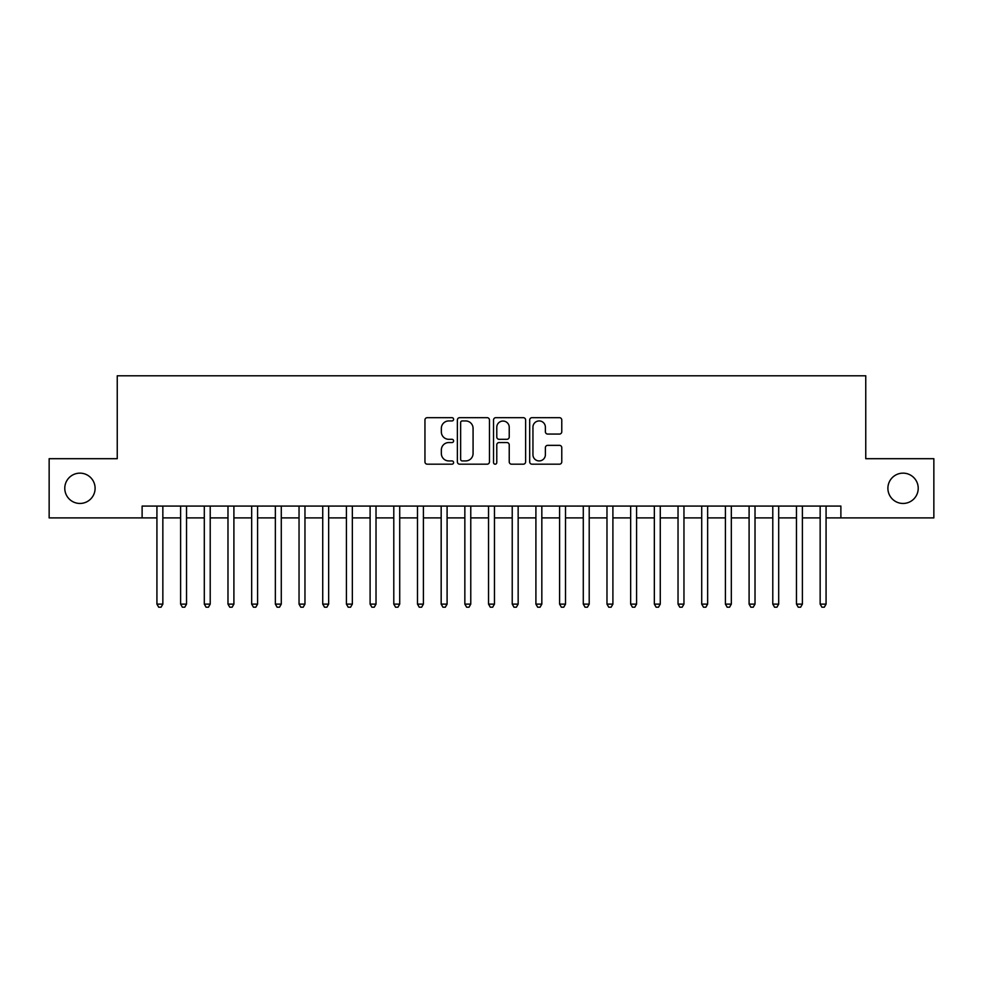 <?xml version="1.0" encoding="UTF-8"?>
<svg xmlns="http://www.w3.org/2000/svg" width="983" height="983" viewBox="0 0 983 983"><rect width="100%" height="100%" fill="white"/><g stroke="black" fill="none" stroke-linecap="round" stroke-linejoin="round"><path stroke-width="1.47" d="M453.605 419.311A1.622 1.622 0 0 0 451.971 417.677L427.273 417.677A2.322 2.322 0 0 0 424.951 419.999L424.951 461.85A2.322 2.322 0 0 0 427.273 464.185L451.971 464.185A1.622 1.622 0 0 0 453.605 462.551A1.622 1.622 0 0 0 451.971 460.929L448.776 460.929A7.434 7.434 0 0 1 441.342 453.482L441.342 449.993A7.434 7.434 0 0 1 448.776 442.559L451.971 442.559A1.622 1.622 0 0 0 453.605 440.925A1.622 1.622 0 0 0 451.971 439.303L448.776 439.303A7.434 7.434 0 0 1 441.342 431.856L441.342 428.379A7.434 7.434 0 0 1 448.776 420.933L451.971 420.933A1.622 1.622 0 0 0 453.605 419.311M887.895 488.305A15.163 15.163 0 0 0 903.058 503.456A15.163 15.163 0 0 0 918.22 488.305A15.163 15.163 0 0 0 903.058 473.142A15.163 15.163 0 0 0 887.895 488.305M64.78 488.305A15.163 15.163 0 0 0 79.942 503.456A15.163 15.163 0 0 0 95.105 488.305A15.163 15.163 0 0 0 79.942 473.142A15.163 15.163 0 0 0 64.78 488.305M559.45 434.068A2.322 2.322 0 0 0 561.772 431.746L561.772 419.999A2.322 2.322 0 0 0 559.45 417.677L532.012 417.677A2.322 2.322 0 0 0 529.69 419.999L529.69 461.85A2.322 2.322 0 0 0 532.012 464.185L559.45 464.185A2.322 2.322 0 0 0 561.772 461.85L561.772 447.67A2.322 2.322 0 0 0 559.45 445.348L547.703 445.348A2.322 2.322 0 0 0 545.381 447.67L545.381 454.699A6.217 6.217 0 0 1 539.163 460.929A6.217 6.217 0 0 1 532.946 454.699L532.946 427.15A6.217 6.217 0 0 1 539.163 420.933A6.217 6.217 0 0 1 545.381 427.15L545.381 431.746A2.322 2.322 0 0 0 547.703 434.068L559.45 434.068M142.117 517.906L49.15 517.906L49.15 458.692L117.247 458.692L117.247 375.789L865.753 375.789L865.753 458.692L933.85 458.692L933.85 517.906L840.883 517.906L840.883 506.073L142.117 506.073L142.117 517.906L156.924 517.906M489.46 419.999A2.322 2.322 0 0 0 487.138 417.677L459.7 417.677A2.322 2.322 0 0 0 457.378 419.999L457.378 461.85A2.322 2.322 0 0 0 459.7 464.185L487.138 464.185A2.322 2.322 0 0 0 489.46 461.85L489.46 419.999M495.862 417.677L523.3 417.677A2.322 2.322 0 0 1 525.622 419.999L525.622 461.85A2.322 2.322 0 0 1 523.3 464.185L511.553 464.185A2.322 2.322 0 0 1 509.231 461.85L509.231 444.881A2.322 2.322 0 0 0 506.909 442.559L499.118 442.559A2.322 2.322 0 0 0 496.784 444.881L496.784 462.551A1.622 1.622 0 0 1 495.162 464.185A1.622 1.622 0 0 1 493.54 462.551L493.54 419.999A2.322 2.322 0 0 1 495.862 417.677M162.846 517.906L180.614 517.906M186.537 517.906L204.304 517.906M210.215 517.906L227.982 517.906M233.905 517.906L251.673 517.906M257.595 517.906L275.363 517.906M281.285 517.906L299.041 517.906M304.963 517.906L322.731 517.906M328.654 517.906L346.421 517.906M352.344 517.906L370.099 517.906M376.022 517.906L393.79 517.906M399.712 517.906L417.48 517.906M423.403 517.906L441.17 517.906M447.093 517.906L464.848 517.906M470.771 517.906L488.539 517.906M494.461 517.906L512.229 517.906M518.152 517.906L535.907 517.906M541.83 517.906L559.597 517.906M565.52 517.906L583.288 517.906M589.21 517.906L606.978 517.906M612.9 517.906L630.656 517.906M636.579 517.906L654.346 517.906M660.269 517.906L678.037 517.906M683.959 517.906L701.715 517.906M707.637 517.906L725.405 517.906M731.327 517.906L749.095 517.906M755.018 517.906L772.785 517.906M778.696 517.906L796.463 517.906M802.386 517.906L820.154 517.906M826.076 517.906L840.883 517.906M462.268 420.933A1.622 1.622 0 0 0 460.634 422.567L460.634 459.294A1.622 1.622 0 0 0 462.268 460.929L465.635 460.929A7.434 7.434 0 0 0 473.069 453.482L473.069 428.379A7.434 7.434 0 0 0 465.635 420.933L462.268 420.933M509.231 427.273A6.217 6.217 0 0 0 503.013 421.056A6.217 6.217 0 0 0 496.784 427.273L496.784 436.98A2.322 2.322 0 0 0 499.118 439.303L506.909 439.303A2.322 2.322 0 0 0 509.231 436.98L509.231 427.273M162.846 506.073L162.846 604.127L156.924 604.127L156.924 506.073M162.846 604.127L161.065 607.211L158.705 607.211L156.924 604.127M186.537 506.073L186.537 604.127L180.614 604.127L180.614 506.073M186.537 604.127L184.755 607.211L182.383 607.211L180.614 604.127M210.215 506.073L210.215 604.127L204.304 604.127L204.304 506.073M210.215 604.127L208.445 607.211L206.074 607.211L204.304 604.127M233.905 506.073L233.905 604.127L227.982 604.127L227.982 506.073M233.905 604.127L232.135 607.211L229.764 607.211L227.982 604.127M257.595 506.073L257.595 604.127L251.673 604.127L251.673 506.073M257.595 604.127L255.813 607.211L253.454 607.211L251.673 604.127M281.285 506.073L281.285 604.127L275.363 604.127L275.363 506.073M281.285 604.127L279.504 607.211L277.132 607.211L275.363 604.127M304.963 506.073L304.963 604.127L299.041 604.127L299.041 506.073M304.963 604.127L303.194 607.211L300.823 607.211L299.041 604.127M328.654 506.073L328.654 604.127L322.731 604.127L322.731 506.073M328.654 604.127L326.872 607.211L324.513 607.211L322.731 604.127M352.344 506.073L352.344 604.127L346.421 604.127L346.421 506.073M352.344 604.127L350.562 607.211L348.191 607.211L346.421 604.127M376.022 506.073L376.022 604.127L370.099 604.127L370.099 506.073M376.022 604.127L374.253 607.211L371.881 607.211L370.099 604.127M399.712 506.073L399.712 604.127L393.79 604.127L393.79 506.073M399.712 604.127L397.943 607.211L395.571 607.211L393.79 604.127M423.403 506.073L423.403 604.127L417.48 604.127L417.48 506.073M423.403 604.127L421.621 607.211L419.25 607.211L417.48 604.127M447.093 506.073L447.093 604.127L441.17 604.127L441.17 506.073M447.093 604.127L445.311 607.211L442.94 607.211L441.17 604.127M470.771 506.073L470.771 604.127L464.848 604.127L464.848 506.073M470.771 604.127L469.002 607.211L466.63 607.211L464.848 604.127M494.461 506.073L494.461 604.127L488.539 604.127L488.539 506.073M494.461 604.127L492.68 607.211L490.32 607.211L488.539 604.127M518.152 506.073L518.152 604.127L512.229 604.127L512.229 506.073M518.152 604.127L516.37 607.211L513.998 607.211L512.229 604.127M541.83 506.073L541.83 604.127L535.907 604.127L535.907 506.073M541.83 604.127L540.06 607.211L537.689 607.211L535.907 604.127M565.52 506.073L565.52 604.127L559.597 604.127L559.597 506.073M565.52 604.127L563.75 607.211L561.379 607.211L559.597 604.127M589.21 506.073L589.21 604.127L583.288 604.127L583.288 506.073M589.21 604.127L587.429 607.211L585.057 607.211L583.288 604.127M612.9 506.073L612.9 604.127L606.978 604.127L606.978 506.073M612.9 604.127L611.119 607.211L608.747 607.211L606.978 604.127M636.579 506.073L636.579 604.127L630.656 604.127L630.656 506.073M636.579 604.127L634.809 607.211L632.438 607.211L630.656 604.127M660.269 506.073L660.269 604.127L654.346 604.127L654.346 506.073M660.269 604.127L658.487 607.211L656.128 607.211L654.346 604.127M683.959 506.073L683.959 604.127L678.037 604.127L678.037 506.073M683.959 604.127L682.177 607.211L679.806 607.211L678.037 604.127M707.637 506.073L707.637 604.127L701.715 604.127L701.715 506.073M707.637 604.127L705.868 607.211L703.496 607.211L701.715 604.127M731.327 506.073L731.327 604.127L725.405 604.127L725.405 506.073M731.327 604.127L729.546 607.211L727.187 607.211L725.405 604.127M755.018 506.073L755.018 604.127L749.095 604.127L749.095 506.073M755.018 604.127L753.236 607.211L750.865 607.211L749.095 604.127M778.696 506.073L778.696 604.127L772.785 604.127L772.785 506.073M778.696 604.127L776.926 607.211L774.555 607.211L772.785 604.127M802.386 506.073L802.386 604.127L796.463 604.127L796.463 506.073M802.386 604.127L800.617 607.211L798.245 607.211L796.463 604.127M826.076 506.073L826.076 604.127L820.154 604.127L820.154 506.073M826.076 604.127L824.295 607.211L821.935 607.211L820.154 604.127"/></g></svg>
